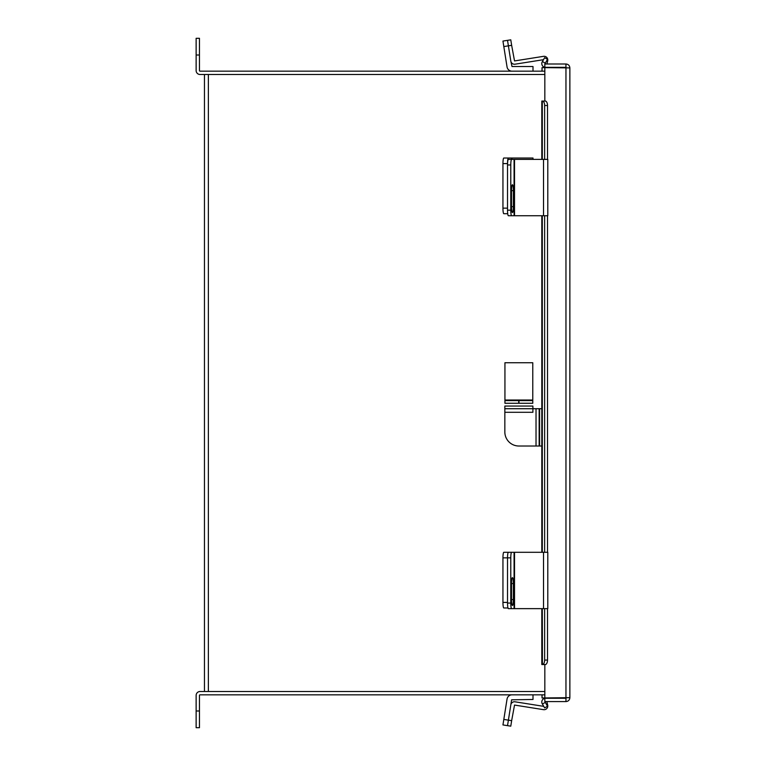 <?xml version="1.0" encoding="UTF-8"?>
<svg xmlns="http://www.w3.org/2000/svg" width="766" height="766" viewBox="0 0 766 766"><rect width="100%" height="100%" fill="white"/><g stroke="black" fill="none" stroke-linecap="round" stroke-linejoin="round"><path stroke-width="1.15" d="M544.837 74.493L204.465 74.493L204.465 691.507L544.837 691.507M545.526 101.074L544.837 101.055L544.837 67.638L569.866 67.906L569.866 697.673L544.837 697.941L544.837 664.534L545.526 664.505M569.866 697.673C569.636 700.047 568.334 701.35 565.959 701.579L544.837 701.579L544.837 698.257L565.959 698.257L566.543 697.673M569.866 67.906C569.636 65.531 568.334 64.229 565.959 63.999L544.837 63.999L544.837 67.322L565.959 67.322L566.543 67.906M565.959 701.579L565.959 698.257M565.959 63.999L565.959 67.322M544.837 67.638L542.031 67.638L542.031 71.171M544.837 697.941L542.031 697.941L542.031 694.829M544.837 67.264A3.725 3.725 0 0 1 542.299 61.73L544.636 57.68L547.518 59.346L545.181 63.396L545.526 63.999M542.299 608.644L542.414 664.534A4.452 2.231 -90 0 0 544.636 660.072L547.518 660.072A4.452 2.231 90 0 1 545.296 664.534L541.801 664.534L541.801 608.644M541.801 159.395L541.801 101.055L545.296 101.055A4.452 2.231 90 0 1 547.518 105.507L544.636 105.507A4.452 2.231 -90 0 0 542.414 101.055M544.636 660.072L544.636 608.644M544.636 552.296L544.636 215.744M544.636 159.395L544.636 105.507M547.518 660.072L547.518 608.644M547.518 552.296L547.518 215.744M547.518 159.395L547.518 105.507M545.526 701.579L545.181 702.183L547.518 706.233L544.636 707.899L542.299 703.849A3.725 3.725 0 0 1 544.837 698.324M512.014 552.296L514.072 552.296L514.072 608.644L543.515 608.644L543.515 552.296L514.072 552.296M503.817 552.296L511.621 552.296A5.573 0.871 90 0 0 510.778 557.859L507.523 557.859A5.573 0.871 -90 0 1 508.394 552.296A5.573 0.871 90 0 0 507.523 557.859L502.946 557.859A5.573 0.871 -90 0 1 503.817 552.296M507.982 607.974L503.817 607.974A5.573 0.871 -90 0 1 502.946 602.411L502.946 557.859M502.946 602.411L507.523 602.411L507.523 557.859L507.523 603.081L510.778 603.081L510.778 557.859M533.002 694.829L533.002 699.463L511.621 699.808L507.523 725.651L502.946 724.933L507.044 699.08A5.036 5.036 0 0 1 512.014 694.829M543.745 706.357L515.049 701.809A3.696 3.696 0 0 0 510.817 704.883L508.394 720.155L511.65 720.672L514.532 705.065L543.515 709.661A3.696 3.696 0 0 0 547.7 705.18L546.867 701.579M511.65 720.672L510.778 726.168L507.523 725.651L508.394 720.155L503.817 719.427M508.394 552.296L511.65 552.296M514.072 608.644L508.394 608.644A5.573 0.871 -90 0 1 507.523 603.081M513.354 583.539A5.898 0.919 90 0 0 512.425 577.641A5.898 0.919 90 0 0 511.506 583.539L511.506 599.577A5.898 0.919 90 0 0 512.425 605.485A5.898 0.919 90 0 0 513.354 599.577L513.354 583.539L511.506 583.539M510.778 603.081A5.573 0.871 90 0 0 511.65 608.644M543.515 552.296L547.795 552.296L547.795 608.644L543.515 608.644M533.002 159.395L533.002 158.026L511.621 158.026L511.621 159.395L514.072 159.395L514.072 215.744L543.515 215.744L543.515 159.395L514.072 159.395M507.724 213.704L503.817 213.704A5.573 0.871 -90 0 1 502.946 208.141L502.946 163.589A5.573 0.871 -90 0 1 503.817 158.026L511.621 158.026M508.394 158.026A5.573 0.871 90 0 0 507.523 163.589L502.946 163.589M502.946 208.141L507.523 208.141L507.523 163.589M543.487 59.681L515.049 64.191A3.696 3.696 0 0 1 510.817 61.117L512.014 66.537L533.002 66.537L533.002 71.171M510.817 61.117L508.394 45.845L503.817 46.573L507.044 66.92A5.036 5.036 0 0 0 512.014 71.171M503.817 46.573L502.946 41.067L507.523 40.349L502.946 41.067M510.778 726.168L507.523 725.651M508.394 159.395L511.65 159.395A5.573 0.871 90 0 0 510.778 164.958L507.523 164.958A5.573 0.871 -90 0 1 508.394 159.395M514.072 215.744L508.394 215.744A5.573 0.871 -90 0 1 507.523 210.171L507.523 164.958M513.354 190.638A5.898 0.919 90 0 0 512.425 184.73A5.898 0.919 90 0 0 511.506 190.638L511.506 206.676A5.898 0.919 90 0 0 512.425 212.575A5.898 0.919 90 0 0 513.354 206.676L513.354 190.638L511.506 190.638M507.523 210.171L510.778 210.171L510.778 164.958M510.778 210.171A5.573 0.871 90 0 0 511.65 215.744M543.515 159.395L547.795 159.395L547.795 215.744L543.515 215.744M510.778 39.832L507.523 40.349L510.778 39.832L511.65 45.328L508.394 45.845L507.523 40.349L510.778 39.832L507.523 40.349M511.65 45.328L514.532 60.935L543.515 56.339A3.696 3.696 0 0 1 547.7 60.82L546.962 63.999M544.837 71.171L200.041 71.171A0.575 0.575 0 0 1 199.457 70.587L199.457 55.008L196.134 55.008L196.134 70.587A3.907 3.907 0 0 0 200.041 74.493L208.371 74.493L208.371 691.507L200.041 691.507A3.907 3.907 0 0 0 196.134 695.413L196.134 710.992L199.457 710.992L199.457 695.413A0.575 0.575 0 0 1 200.041 694.829L544.837 694.829M199.457 710.992L199.457 727.7L196.134 727.7L196.134 710.992M196.134 55.008L196.134 38.3L199.457 38.3L199.457 55.008M541.801 446.013L518.879 446.013A14.037 14.037 0 0 1 504.842 431.976L504.842 412.29L532.906 412.29L532.906 408.728L541.801 408.728M539.149 446.013L539.149 408.728M504.842 408.728L504.842 406.057L532.906 406.057L532.906 408.728L504.842 408.728L504.842 412.29M532.772 403.27L518.965 403.27L518.965 400.599L532.772 400.599L532.772 403.27L532.772 362.73L504.938 362.73L504.938 400.599L518.745 400.599L518.745 403.27L504.938 403.27L504.938 400.599M565.959 67.638L565.959 697.941M545.296 63.205L542.414 61.539M542.299 552.296L542.299 215.744M542.299 159.395L542.299 101.055M542.414 704.04L545.296 702.384M514.532 608.644L514.532 552.296M511.506 599.577L513.354 599.577M512.014 159.395L512.014 158.026M514.532 215.744L514.532 159.395M511.506 206.676L513.354 206.676M536.028 446.013L536.028 408.728M539.59 446.013L539.59 408.728M532.772 400.015L504.938 400.015M541.801 215.744L541.801 552.296"/></g></svg>
